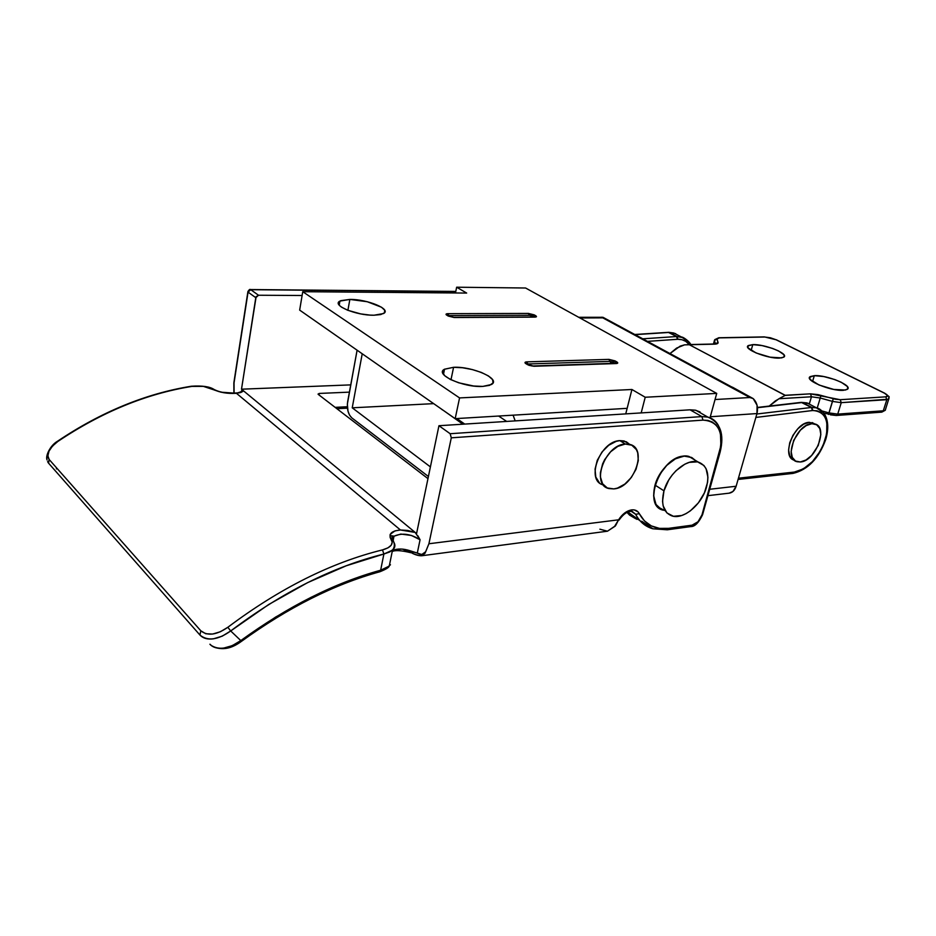<?xml version="1.0" encoding="UTF-8"?>
<svg xmlns="http://www.w3.org/2000/svg" width="936" height="936" viewBox="0 0 936 936"><rect width="100%" height="100%" fill="white"/><g stroke="black" fill="none" stroke-linecap="round" stroke-linejoin="round"><path stroke-width="1.4" d="M691.528 457.423L683.935 456.089L688.931 456.44C677.559 452.919 659.541 468 655.024 485.082C651.842 498.549 654.638 506.926 663.402 510.202C641.768 506.177 660.196 456.838 683.935 456.089L675.113 458.956L666.444 465.637L662.594 470.106L656.662 480.425L654.802 485.854L653.679 496.185L656.042 504.492L661.495 509.512M619.176 520.018L619.094 520.03C625.833 510.553 630.513 511.594 630.349 511.395L632.069 511.313L635.661 514.297L639.3 513.665C637.767 510.81 635.24 509.547 631.73 509.874L624.651 512.998L618.579 519.808L428.91 543.757L451.292 437.826L703.006 420.124L707.979 420.428L712.343 422.054L715.97 424.909L718.708 428.875L720.474 433.801L720.884 445.7L701.977 514.894L698.01 521.75L692.09 525.166L668.62 528.349L659.47 528.384L651.28 525.88L644.459 520.919L638.013 511.84L634.14 509.898L631.73 509.874L630.291 511.407L631.73 509.874C626.675 510.752 622.3 514.063 618.579 519.808L619.129 519.96M392.231 542.19L390.125 537.369L390.277 534.269L395.004 530.876L400.444 529.987L236.434 393.284L220.954 392.184L203.369 386.369L191.892 386.404C146.344 393.728 101.661 412.086 57.821 441.476L52.521 446.039L49.035 451.094L47.853 455.855L49.175 459.517L200.819 630.794L205.768 633.754L212.624 634.058L220.369 631.753L227.834 627.284C279.759 588.311 331.309 562.524 382.485 549.9L387.972 547.852L391.19 545.232L392.231 542.19M404.071 550.719L409.126 551.901M393.026 537.276L390.078 534.749L393.026 537.276M319.281 393.436L349.409 392.137L319.281 393.436L319.012 394.98L319.281 393.436L318.041 394.103L319.281 393.436M415.186 532.432L400.444 529.987C391.447 530.923 388.3 533.929 391.002 538.996C393.916 543.816 391.084 547.455 382.485 549.9C331.309 562.524 279.759 588.311 227.834 627.284C216.544 635.064 207.535 636.234 200.819 630.794L49.175 459.517C46.157 454.334 49.035 448.321 57.821 441.476C101.661 412.086 146.344 393.728 191.892 386.404C200.316 385.41 207.429 386.416 213.232 389.423C219.937 392.594 227.67 393.88 236.434 393.284L243.629 390.944L240.985 392.43L236.434 393.284L400.444 529.987L407.757 530.466L415.151 532.397L241.5 389.189L256.125 296.735L258.511 295.238L302.106 295.507L258.511 295.238L250.743 289.692L248.052 292.126L247.923 291.505L233.93 382.309L234.082 393.214L234.023 383.023L248.052 292.126L255.797 297.683L241.5 389.189L350.743 384.883L241.5 389.189L416.567 533.578L438.949 425.716L690.054 409.816L701.86 416.59L450.157 433.719L438.949 425.716L450.157 433.719L451.292 437.826L428.91 543.757L425.693 551.725L421.762 554.533L417.292 553.059L420.065 539.756L415.151 532.397L416.567 533.578L438.949 425.716L690.054 409.816L701.86 416.59L707.756 417.058C712.436 418.263 715.993 421.083 718.415 425.529C716.063 421.212 712.624 418.415 708.119 417.152L701.86 416.59L703.006 420.124C718.31 421.2 723.82 431.894 719.538 452.228L701.977 514.894C699.976 520.591 696.677 524.008 692.09 525.166L668.62 528.349C655.305 529.916 645.524 525.026 639.3 513.665L635.661 514.297L631.285 511.337L635.661 514.297C639.58 521.785 645.313 526.605 652.837 528.77M427.974 478.635L318.345 394.465L427.974 478.635M393.658 548.941L389.844 551.912L383.889 554.018L380.648 570.223L346.226 581.689L311.033 597.343L275.664 617.046L240.798 640.587L230.701 630.958L268.761 604.48L307.558 582.66L346.215 565.789L383.889 554.018L380.648 570.223L386.626 567.93L390.452 564.771M250.743 289.692L455.762 291.564L250.38 289.552L248.052 292.126L255.797 297.683L258.511 295.238L250.743 289.692M347.326 406.739L335.135 407.359L347.326 406.739M243.606 390.932L242.26 390.476L241.114 391.634L241.605 390.733L243.138 390.628M664.572 510.459L658.043 507.101L655.762 503.989L653.644 495.495L655.024 485.082L659.728 474.365L667.029 465.052L675.757 458.617L684.532 456.043L691.996 457.681L694.957 460.102L688.931 456.44L694.5 459.611M236.972 643.395L240.587 641.043M639.92 520.638L627.869 512.039L636.96 519.386M700.058 411.934L695.366 410.179L690.054 409.816L695.951 410.307L707.756 417.058C720.392 422.417 724.522 434.093 720.135 452.065L720.252 451.632M210.553 644.635L209.898 644.237C212.975 647.525 217.48 648.835 223.411 648.168L232.257 645.653L240.798 640.587L230.701 630.958C282.11 592.277 333.169 566.631 383.889 554.018L382.485 549.9L383.889 554.018L392.488 550.157C395.015 546.753 394.945 543.102 392.289 539.218C391.739 536.48 391.938 535.392 392.874 535.954L394.009 536.199L392.512 539.499L393.998 536.199L400.819 534.058L411.407 535.45L420.065 539.756L417.292 553.059L401.953 549.058L394.185 549.795M666.233 529.53L652.907 528.793C645.349 526.64 639.592 521.808 635.661 514.297L632.092 511.313M213.396 638.832C207.57 639.616 203.089 638.352 199.941 635.041C207.687 641.359 217.936 640.002 230.701 630.958L222.206 636.176L213.396 638.832M56.394 467.661L56.488 468.924L56.394 467.661M48.262 462.793L49.175 459.517L48.578 463.191L47.596 461.635M47.034 458.359L47.245 456.686M615.689 525.459L618.579 519.808L615.245 526.102L607.476 531.203L614.648 526.313L618.579 519.808L428.91 543.757L425.002 553.305L421.633 555.773M418.228 555.364L413.045 553.632L412.507 551.69L413.045 553.632C416.368 555.177 419.305 555.879 421.867 555.738L425.693 551.725L423.306 553.995L420.486 554.568L417.795 553.445M394.033 542.576C395.554 545.349 395.039 547.864 392.488 550.157L389.271 566.069L380.648 570.223L379.957 571.732L380.648 570.223C334.433 582.976 287.82 606.434 240.798 640.587L241.16 641.569L240.798 640.587C228.723 648.964 218.696 650.462 210.717 645.079M209.898 644.237L210.577 644.647M417.292 553.059L410.495 550.894L410.647 552.72L410.495 550.894C403.416 548.519 397.39 548.391 392.418 550.532M391.002 538.996L392.324 539.241L391.002 538.996M393.225 540.072L393.998 536.199C402.094 532.654 410.787 533.836 420.065 539.756L417.772 535.684M393.494 541.113L392.324 539.241M227.834 627.284L230.701 630.958L227.834 627.284M200.819 630.794L199.941 635.041L200.819 630.794M48.578 463.191L199.696 634.76M214.987 390.3L213.232 389.423L214.648 389.785M703.708 414.742L695.951 410.307M250.31 289.552L455.785 291.435M615.221 526.114L607.464 531.203L599.882 529.191M667.216 529.799L668.62 528.349L667.216 529.799M641.687 521.2L652.907 528.793L667.286 529.788L690.745 526.594L692.09 525.166L690.686 526.605M690.745 526.594C694.804 526.711 698.747 522.744 702.585 514.695L702.714 514.215M701.86 416.59L450.157 433.719L451.292 437.826L703.006 420.124L701.86 416.59M410.495 550.894L410.775 552.731L410.495 550.894M411.126 552.544L412.682 553.468M619.445 326.137L601.661 317.187M729.156 493.167L732.958 491.47L736.129 486.252L756.967 413.56L757.072 405.276L753.199 398.596L749.865 397.519L602.983 317.304L579.969 317.983L602.784 317.854L749.865 397.519L715.034 399.532L749.865 397.519L753.199 398.596L733.052 387.621M351.796 417.854L428.407 476.506L351.796 417.854L349.561 415.163L347.993 411.161L347.35 404.071L357.096 350.204L347.642 401.778C346.753 408.915 348.133 414.274 351.796 417.854M513.092 415.175L515.186 420.884L513.092 415.175M352.228 407.815L430.408 466.9L352.228 407.815L433.684 403.638L352.228 407.815L362.22 353.773L352.228 407.815M506.668 421.434L498.631 416.04L506.668 421.434M707.908 495.67L729.343 493.143C732.584 492.558 734.842 490.265 736.129 486.252L709.699 489.271L736.129 486.252L756.967 413.56L710.295 416.766L756.967 413.56C758.335 407.511 757.072 402.527 753.199 398.596L732.443 387.176M623.236 328.243L602.983 317.304L578.74 317.304M453.586 367.298L450.988 379.759L453.586 367.298L462.536 367.754L472.27 369.556L481.373 372.434L488.51 375.98L492.617 379.665L493.015 382.953L489.586 385.339L482.789 386.416C463.367 387.738 433.906 374.283 444.53 369.205L453.586 367.298C472.738 366.222 501.719 379.232 491.377 384.532L482.789 386.416L473.651 386.018L458.722 382.801L450.274 379.408L444.612 375.628L442.588 372.072L444.436 369.264L453.586 367.298M349.853 299.415L347.899 310.331L349.853 299.415L367.275 301.731L381.537 307.242L384.719 310.249L384.45 312.835L380.706 314.578L374.002 315.221C356.206 315.643 331.297 305.183 339.92 301.088L349.853 299.415C367.438 299.157 391.927 309.313 383.526 313.548L374.002 315.221L369.837 315.081L360.723 313.899L347.782 310.284L341.628 307.219L339.686 305.662L338.434 302.819L340.739 300.678L349.853 299.415M466.666 293.062L302.749 291.693L459.564 397.917L631.929 389.493L645.22 397.25L716.73 393.401L525.599 288.007L456.651 287.212L466.666 293.062L456.651 287.212L455.481 292.968L456.651 287.212L525.599 288.007L716.73 393.401L710.014 417.784L716.73 393.401L645.22 397.25L631.929 389.493L625.739 413.887L627.155 408.33L455.177 418.649L627.155 408.33L631.929 389.493L459.564 397.917L455.177 418.649L299.66 310.108L455.177 418.649L459.564 397.917L302.749 291.693L299.66 310.108L302.749 291.693L466.666 293.062M535.614 315.678L536.445 316.696L534.877 317.117L454.194 317.526L448.168 316.04L446.098 314.601L447.888 313.677L528.419 313.431L535.614 315.678L533.614 316.976L535.614 315.678L534.163 314.847L532.291 315.994L533.731 316.824L532.291 315.994L534.163 314.847L528.419 313.431L447.888 313.677C445.875 313.771 445.489 314.274 446.753 315.175L454.194 317.526L534.877 317.117C536.702 317.023 536.948 316.543 535.614 315.678M528.781 365.286L533.965 366.269L527.506 364.677L525.108 363.016L526.757 361.869L608.903 359.377L616.684 361.822L617.737 363.004L616.227 363.554L533.965 366.269L616.227 363.554C618.064 363.39 618.216 362.817 616.684 361.822L615.151 363.402M635.79 518.766L629.554 515.116L627.026 512.413L635.79 518.766M641.183 412.916L645.22 397.25L641.183 412.916M527.05 364.162L525.892 363.683C524.429 362.641 524.722 362.033 526.757 361.869L608.903 359.377L610.015 361.39L613.092 362.15L615.034 360.886L608.903 359.377L610.015 361.39L613.092 362.15L611.138 363.402L610.015 361.39L527.869 363.975L526.757 361.869L527.869 363.975L527.073 364.162L528.021 364.736L527.869 363.975L610.015 361.39L611.348 363.519L531.905 365.999L611.138 363.402L613.092 362.15L614.73 363.086L616.684 361.822L615.034 360.886L613.092 362.15L614.73 363.086M529.413 315.292L528.419 313.431L529.413 315.292L532.291 315.994L531.11 316.988L532.291 315.994L529.413 315.292L448.859 315.607L448.987 316.251L447.888 313.677L448.859 315.607L529.413 315.292M615.689 363.39L533.333 366.081L525.892 363.683L528.571 365.052M448.051 315.748L448.859 315.607L448.051 315.748M447.899 315.654L453.714 317.374L534.561 317M663.963 490.838C668.561 473.675 686.65 458.464 698.01 461.951C707.043 465.344 709.839 473.873 706.376 487.551C701.649 504.562 683.771 519.62 672.259 516.029C663.507 512.776 660.746 504.387 663.963 490.838L655.024 485.082L663.963 490.838L668.713 480.063L672.13 475.102L676.061 470.679L684.813 464.186L689.294 462.361L697.577 461.857L703.93 465.508L706.072 468.725L707.92 477.29L707.569 482.297L704.398 492.862L698.396 502.843L690.44 510.787L686.088 513.607L681.689 515.514L673.429 516.286L666.912 512.94L663.168 505.908L662.548 501.31L663.963 490.838M603.404 484.93C585.211 481.01 599.859 441.043 619.854 440.622L626.36 441.792L629.671 444.389L624.125 440.961L619.854 440.622L625.295 444.038L629.565 444.366C648.203 448.005 633.906 487.867 613.829 488.908L609.02 488.58C590.452 485.094 605.089 444.506 625.295 444.038L619.854 440.622L616.192 441.347L608.716 445.267L602.059 451.948L597.25 460.36L595.05 469.182L595.787 477.009L599.309 482.66M625.295 444.038L617.854 446.343L610.623 451.784L604.75 459.517L602.62 463.882L600.397 472.715L600.385 476.857L602.562 483.736L607.288 487.96L613.829 488.908L617.467 488.101L624.803 484.111L631.309 477.5L636.035 469.264L638.293 460.594L637.72 452.79L636.375 449.584L631.788 445.197L625.295 444.038M812.272 405.651L807.043 402.913L802.456 402.515L811.816 407.441L816.391 407.815L823.68 412.881L816.683 407.885L811.816 407.441L812.869 410.495C825.575 411.536 829.717 421.235 825.283 439.581L825.821 439.171M679.22 335.837L673.838 333.017L669.252 332.444L677.02 336.527L681.607 337.089L689.247 342.284M808.821 403.498L801.263 402.375L811.383 407.464L812.448 410.53L811.325 407.476L756.838 414.005L811.325 407.476L812.448 410.53L755.867 417.433L812.869 410.495L811.816 407.441L802.456 402.515L811.816 407.441L812.448 410.53L816.988 410.799L820.568 412.285L823.469 414.882L825.587 418.474L826.851 422.932L826.687 433.684L823.072 445.536L820.111 451.327L812.46 461.577L803.439 468.866L794.36 472.072L738.434 478.191L794.36 472.072L793.003 473.405L792.078 473.206M668.725 332.315L635.053 334.643L668.772 332.455L676.529 336.539L642.786 338.82L676.529 336.539L668.234 332.315L677.02 336.527L668.83 332.444L675.652 333.649M464.736 424.078L456.803 418.556L464.736 424.078M801.976 402.55L757.493 407.71L801.976 402.55M683.42 337.72L677.02 336.527L677.488 339.288L676.529 336.539L677.488 339.288L647.478 341.371L677.91 339.277L682.04 339.745L685.69 341.312L689.305 344.577C686.462 341.02 682.66 339.253 677.91 339.277L677.02 336.527L668.48 332.35M443.465 410.471L462.887 424.195M634.772 334.491L668.749 332.315L673.838 333.017L681.607 337.089C682.636 336.586 689.294 341.207 690.815 344.542M825.739 439.452C818.766 458.535 807.85 469.849 792.991 473.405L794.36 472.072C808.142 468.831 818.45 457.996 825.283 439.581L825.751 439.452C828.594 429.706 828.383 421.574 825.107 415.069C822.147 410.6 819.234 408.178 816.391 407.815L807.043 402.913L801.462 402.375M794.348 460.219C780.624 457.072 794.149 422.499 809.324 422.323L814.659 423.914C828.922 426.559 815.701 461.354 800.35 461.974L797.238 461.752C782.999 459.248 796.454 423.903 811.875 423.692L809.324 422.323L803.615 424.195L797.87 428.758L792.991 435.275L789.727 442.763L788.603 450.029L789.762 455.949L793.014 459.635M811.875 423.692L806.177 425.587L800.42 430.139L793.658 440.388L791.131 451.456L792.289 457.376L795.53 461.062L800.35 461.974L806.001 459.997L811.641 455.458L818.275 445.419L820.849 434.515L819.807 428.559L816.66 424.757L811.875 423.692M779.501 358.102C767.344 358.851 742.189 348.601 748.367 345.536L752.778 344.623L751.128 350.474L752.778 344.623L761.986 345.571L772.528 348.426L778.565 350.941L783.935 354.744L784.216 356.721L781.7 357.891L770.141 357.178L756.112 352.977L748.039 347.853L747.922 345.91L752.778 344.623C764.852 343.992 789.68 353.995 783.701 357.201L779.501 358.102M843.383 390.312C830.981 391.412 803.544 379.934 810.283 376.588L814.32 375.664L812.553 381.584L814.32 375.664L823.727 376.553L834.783 379.56L841.265 382.274L847.279 386.439L847.887 388.662L845.559 390.031L833.836 389.446L819.035 385L810.085 379.373L809.663 377.196L814.32 375.664C826.64 374.692 853.714 385.889 847.209 389.388L843.383 390.312M889.06 397.999L885.234 410.296L881.794 412.132L883.292 410.799L837.732 414.11L829.027 412.905L828.465 414.437L833.239 398.713L832.525 401.415L841.253 402.655L832.525 401.415L820.24 398.022L820.954 395.331L820.24 398.022L811.465 396.782L810.447 393.834L818.017 394.618L835.193 399.192L840.212 399.707L885.784 396.841L887.644 395.635L884.508 393.214L776.096 339.768L770.445 337.791L764.934 337.03L719.328 337.884L716.976 338.586L718.029 343.067L716.18 343.992L689.305 344.717L785.199 395.284L810.447 393.834L811.465 396.782L809.383 403.744L811.465 396.782L778.974 398.724L782.59 396.759L775.382 400.889L769.216 406.084L778.974 398.724L811.465 396.782L820.24 398.022L817.222 408.049L820.24 398.022L832.525 401.415L829.027 412.905L837.732 414.11L841.253 402.655L888.814 399.181L886.825 399.695L883.292 410.799L837.732 414.11L841.253 402.655L886.825 399.695L883.292 410.799L885.234 410.296L885.596 409.172L885.28 410.26L880.975 411.969M830.419 414.823L836.222 415.479L881.77 412.132M785.187 395.413L689.305 344.717L684.532 344.857L680.109 346.144L669.989 353.551L676.623 348.087L684.532 344.857L714.449 344.155C717.152 344.05 718.357 343.454 718.064 342.342L716.953 339.054L719.328 337.884L764.934 337.03L776.096 339.768L884.508 393.214C888.229 395.214 888.65 396.431 885.784 396.841L840.212 399.707L810.447 393.834L785.187 395.413M784.777 395.647L784.099 395.975L784.777 395.647M782.59 396.759L784.099 395.975L782.59 396.759M713.466 344.027L714.39 340.575L715.478 343.875L718.064 342.342L715.478 343.875L714.39 340.575L716.953 339.054L714.39 340.575L713.466 344.027M829.027 412.905L822.065 410.974L829.027 412.905M841.253 402.655L840.212 399.707L841.253 402.655M886.825 399.695L885.784 396.841L886.825 399.695M764.384 336.901L776.342 339.791L884.742 393.225C892.137 399.064 887.925 395.284 888.767 399.204M764.408 336.901L718.743 337.756M718.801 337.756L714.765 339.639L714.39 340.575M713.887 344.015L687.492 344.612M836.246 415.479L837.732 414.11L836.222 415.479L823.891 413.162M607.464 531.203L421.867 555.738M213.923 647.104C224.429 650.789 233.052 647.431 241.266 641.488C287.984 607.593 334.21 584.345 379.946 571.732C385.808 569.38 388.92 567.497 389.271 566.069M410.53 552.638C401.193 550.391 395.086 550.029 392.207 551.55M47.128 460.032C45.08 456.651 49.9 445.536 57.505 441.242M57.552 441.219C101.228 411.899 145.829 393.576 191.365 386.229L191.365 386.229M191.447 386.217C202.211 385.527 209.722 386.603 213.993 389.423C218.533 391.821 224.418 393.097 231.66 393.26L239.873 392.734M336.901 408.704L347.443 408.166M720.135 452.065L702.585 514.695M233.906 393.225L233.848 382.836M233.93 382.309L247.853 291.962M247.923 291.505C249.105 289.68 249.924 289.037 250.38 289.552M688.931 456.44L698.01 461.951M733.73 388.042L618.427 325.646M443.477 374.341L444.53 369.205M339.206 305.124L339.92 301.088M526.36 363.741L527.015 364.127M447.221 315.233L447.923 315.666M624.125 440.961L629.565 444.366M442.471 409.933L441.511 409.114M792.991 473.405L738.071 479.443M801.087 402.386L757.458 407.441M812.097 422.545L814.659 423.914M748.367 345.536L747.817 347.478M810.283 376.588L809.663 378.67M715.268 344.109L713.911 344.015"/></g></svg>
